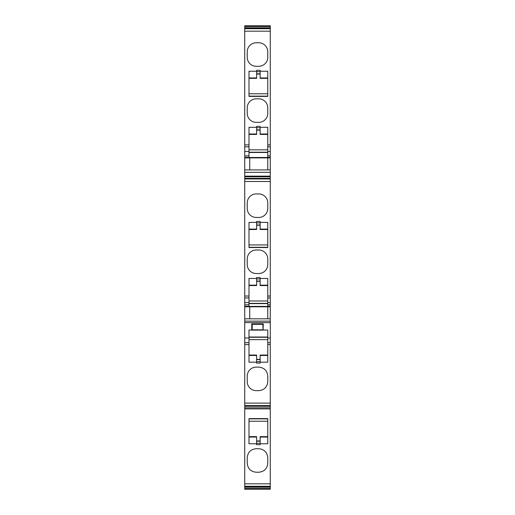 <?xml version="1.0" encoding="UTF-8"?>
<svg xmlns="http://www.w3.org/2000/svg" width="515" height="515" viewBox="0 0 515 515"><rect width="100%" height="100%" fill="white"/><g stroke="black" fill="none" stroke-linecap="round" stroke-linejoin="round"><path stroke-width="0.77" d="M244.734 25.75L270.266 25.75L244.734 25.75L244.734 306.805L249.743 306.805L249.743 318.817L270.266 318.817L270.266 489.25L244.734 489.25L244.734 488.381L270.266 488.381M249.743 306.805L267.761 306.805L267.761 318.817M244.734 306.805L244.734 318.817L249.743 318.817M244.734 318.817L244.734 322.635L270.266 322.635M267.761 306.805L270.266 306.805L270.266 318.817M244.734 304.803L248.99 304.803L248.99 306.412L267.761 306.412L267.761 304.803L270.266 304.803L270.266 306.805M270.266 25.75L270.266 172.319L244.734 172.319M244.734 176.754L270.266 176.754L270.266 172.319M270.266 176.754L270.266 304.803M244.734 322.635L244.734 488.381M267.761 304.803L267.761 296.041L270.266 296.041M248.99 304.803L248.99 278.461L256.625 278.461L256.625 277.521L260.127 277.521L260.127 278.461L267.761 278.461L267.761 296.041M267.761 303.612L248.99 303.612M244.734 27.868L270.266 27.868M244.734 144.876L248.99 144.876L248.99 127.295L256.625 127.295L256.625 134.415L248.99 134.415M244.734 155.891L248.99 155.891L248.99 157.5L267.761 157.5L267.761 127.295L260.127 127.295L260.127 126.362L256.625 126.362L256.625 127.295M267.761 144.876L270.266 144.876M256.251 66.293A9.013 9.013 0 0 1 247.239 57.281L247.239 51.777A9.013 9.013 0 0 1 256.251 42.771L258.749 42.771A9.013 9.013 0 0 1 267.761 51.777L267.761 57.281A9.013 9.013 0 0 1 258.749 66.293L256.251 66.293M247.239 107.841A9.013 9.013 0 0 1 256.251 98.829L258.749 98.829A9.013 9.013 0 0 1 267.761 107.841L267.761 113.345A9.013 9.013 0 0 1 258.749 122.351L256.251 122.351A9.013 9.013 0 0 1 247.239 113.345L247.239 107.841M256.625 71.237L256.625 70.298L260.127 70.298L260.127 71.237L267.761 71.237L267.761 96.389L248.99 96.389L248.99 71.237L256.625 71.237L256.625 78.351L248.99 78.351M244.734 157.893L270.266 157.893M267.761 157.893L267.761 169.905L270.266 169.905M244.734 169.905L267.761 169.905M244.734 176.136L270.266 176.136M244.734 296.041L248.99 296.041M256.251 217.459A9.013 9.013 0 0 1 247.239 208.446L247.239 202.942A9.013 9.013 0 0 1 256.251 193.93L258.749 193.93A9.013 9.013 0 0 1 267.761 202.942L267.761 208.446A9.013 9.013 0 0 1 258.749 217.459L256.251 217.459M247.239 259A9.013 9.013 0 0 1 256.251 249.994L258.749 249.994A9.013 9.013 0 0 1 267.761 259L267.761 264.51A9.013 9.013 0 0 1 258.749 273.517L256.251 273.517A9.013 9.013 0 0 1 247.239 264.51L247.239 259M256.625 222.403L256.625 221.463L260.127 221.463L260.127 222.403L267.761 222.403L267.761 247.548L248.99 247.548L248.99 222.403L256.625 222.403L256.625 229.516L248.99 229.516M263.255 323.884L262.817 324.321L263.107 330.115L263.255 323.884L251.745 323.884L251.745 330.018L248.99 330.018L248.99 362.174L256.625 362.174L256.625 355.06L248.99 355.06M263.255 330.018L267.761 330.018L267.761 342.694L270.266 342.694M256.625 362.174L256.625 363.114L260.127 363.114L260.127 362.174L267.761 362.174L267.761 342.694M267.761 344.593L270.266 344.593M244.734 344.593L248.99 344.593M247.239 376.13A9.013 9.013 0 0 1 256.251 367.118L258.749 367.118C264.221 367.652 267.227 370.658 267.761 376.13L267.761 381.634C267.227 387.106 264.221 390.113 258.749 390.647L256.251 390.647A9.013 9.013 0 0 1 247.239 381.634L247.239 376.13M244.734 408.884L270.266 408.884M247.239 463.223L247.239 457.719C247.773 452.241 250.779 449.241 256.251 448.707L258.749 448.707C264.221 449.241 267.227 452.241 267.761 457.719L267.761 463.223C267.227 468.695 264.221 471.695 258.749 472.229L256.251 472.229C250.779 471.695 247.773 468.695 247.239 463.223M256.625 443.763L256.625 444.702L260.127 444.702L260.127 443.763L267.761 443.763L267.761 418.611L248.99 418.611L248.99 443.763L256.625 443.763L256.625 436.649L248.99 436.649M244.734 487.132L270.266 487.132M249.743 157.893L249.743 169.905M248.99 155.891L248.99 144.876M248.99 300.992L267.761 300.992M267.761 303.361L248.99 303.361M267.761 285.168L260.127 285.168L260.127 285.574L267.761 285.574M260.127 278.461L260.127 285.168M256.625 278.461L256.625 285.574L248.99 285.574M256.625 285.168L248.99 285.168M260.127 127.295L260.127 134.415L267.761 134.415M267.761 96.138L248.99 96.138M260.127 71.237L260.127 78.351L267.761 78.351M267.761 152.446L248.99 152.446M267.761 247.303L248.99 247.303M260.127 222.403L260.127 229.516L267.761 229.516M251.745 323.884L252.183 324.321L252.183 329.825L251.745 330.018M262.817 324.321L252.183 324.321M260.127 362.174L260.127 355.06L267.761 355.06M267.761 418.862L248.99 418.862M260.127 443.763L260.127 436.649L267.761 436.649M260.127 281.274L256.625 281.274M248.99 149.833L267.761 149.833M256.625 134.003L248.99 134.003M267.761 152.202L248.99 152.202M260.127 130.115L256.625 130.115M267.761 134.003L260.127 134.003M248.99 93.769L267.761 93.769M260.127 74.051L256.625 74.051L260.127 74.051M256.625 77.945L248.99 77.945M267.761 77.945L260.127 77.945M248.99 244.934L267.761 244.934M260.127 225.216L256.625 225.216L260.127 225.216M256.625 229.104L248.99 229.104M267.761 229.104L260.127 229.104M262.817 329.825L252.183 329.825M267.761 337.029L248.99 337.029M263.107 330.115L251.893 330.115M260.127 359.361L256.625 359.361L260.127 359.361M248.99 339.643L267.761 339.643M267.761 355.466L260.127 355.466M267.761 337.274L248.99 337.274M256.625 355.466L248.99 355.466M248.99 421.231L267.761 421.231M260.127 440.949L256.625 440.949L260.127 440.949M267.761 437.055L260.127 437.055M256.625 437.055L248.99 437.055M244.734 321.135L270.266 321.135M244.734 306.303L248.99 306.303M267.761 306.303L270.266 306.303M244.734 26.619L270.266 26.619M244.734 28.029L270.266 28.029L244.734 28.022M244.734 28.698L270.266 28.698M244.734 31.19L270.266 31.19M267.761 146.775L270.266 146.775M267.761 151.481L270.266 151.481M267.761 155.891L270.266 155.891M267.761 157.39L270.266 157.39M244.734 157.39L248.99 157.39M244.734 178.338L270.266 178.338M244.734 178.576L270.266 178.576L244.734 178.576M244.734 178.975L270.266 178.975M244.734 181.48L270.266 181.48M267.761 297.94L270.266 297.94M267.761 302.646L270.266 302.646M267.761 337.995L270.266 337.995M244.734 337.995L248.99 337.995M244.734 403.097L270.266 403.097M244.734 405.595L270.266 405.595M244.734 406L270.266 406L244.734 406M244.734 406.238L270.266 406.238M244.734 407.816L270.266 407.816M244.734 483.81L270.266 483.81M244.734 486.302L270.266 486.302M244.734 486.971L270.266 486.971L244.734 486.978M244.734 342.694L248.99 342.694M244.734 302.646L248.99 302.646M244.734 297.94L248.99 297.94M244.734 151.481L248.99 151.481M244.734 146.775L248.99 146.775M260.127 129.877L256.625 129.877M260.127 127.765L256.625 127.765M260.127 73.819L256.625 73.819M260.127 71.707L256.625 71.707M260.127 281.042L256.625 281.042M260.127 278.93L256.625 278.93M260.127 224.978L256.625 224.978M260.127 222.866L256.625 222.866M256.625 359.592L260.127 359.592M260.127 361.704L256.625 361.704M256.625 441.181L260.127 441.181M256.625 443.293L260.127 443.293"/></g></svg>
